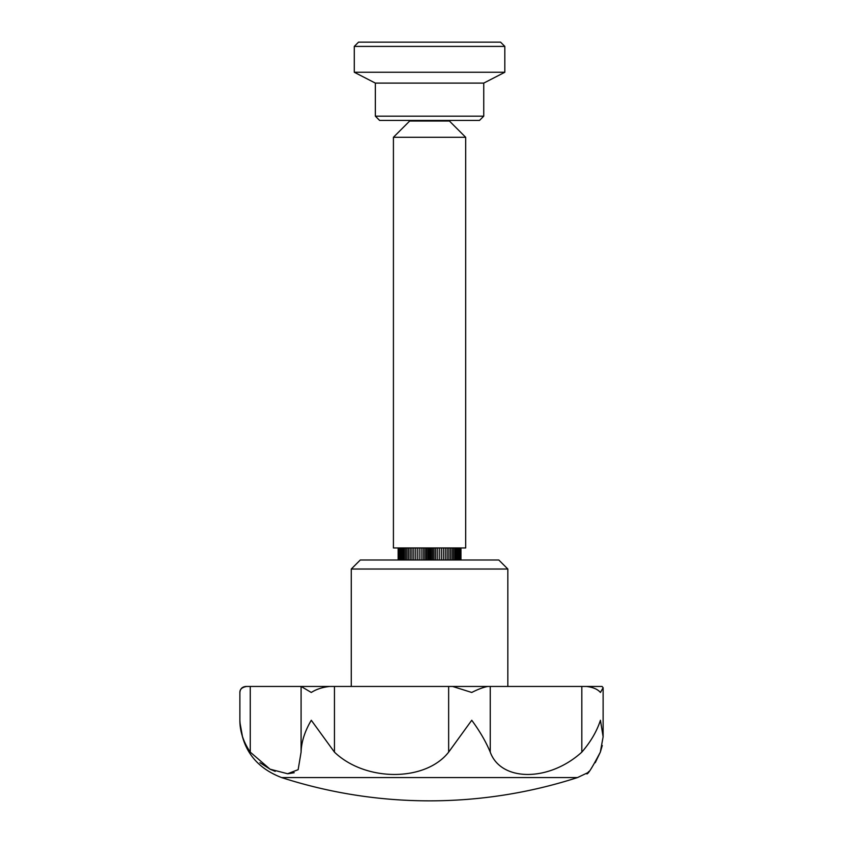 <?xml version="1.0" encoding="UTF-8"?>
<svg xmlns="http://www.w3.org/2000/svg" width="843" height="843" viewBox="0 0 843 843"><rect width="100%" height="100%" fill="white"/><g stroke="black" fill="none" stroke-linecap="round" stroke-linejoin="round"><path stroke-width="1.26" d="M429.551 547.95L465.684 547.95L465.684 137.293L393.418 137.293L393.418 547.95L429.551 547.95L429.551 559.994M409.677 120.433L409.677 121.034L449.424 121.034L465.684 137.293M398.138 547.95L398.138 559.994M398.212 547.95L398.212 559.994M398.444 547.95L398.444 559.994M398.823 547.95L398.823 559.994M399.35 547.95L399.35 559.994M400.025 547.95L400.025 559.994M400.846 547.95L400.846 559.994M401.816 547.95L401.816 559.994M402.912 547.95L402.912 559.994M404.134 547.95L404.134 559.994M405.483 547.95L405.483 559.994M406.948 547.95L406.948 559.994M408.528 547.95L408.528 559.994M410.204 547.95L410.204 559.994M411.985 547.95L411.985 559.994M413.839 547.95L413.839 559.994M415.778 547.95L415.778 559.994M417.78 547.95L417.78 559.994M419.846 547.95L419.846 559.994M421.89 547.95L421.89 559.994M421.953 547.95L421.953 559.994M423.776 547.95L423.776 559.994M424.092 547.95L424.092 559.994M425.683 547.95L425.683 559.994M426.263 547.95L426.263 559.994M427.612 547.95L427.612 559.994M428.455 547.95L428.455 559.994M430.647 547.95L430.647 559.994M431.49 547.95L431.49 559.994M432.838 547.95L432.838 559.994M433.418 547.95L433.418 559.994M435.009 547.95L435.009 559.994M435.325 547.95L435.325 559.994M437.148 547.95L437.148 559.994M437.211 547.95L437.211 559.994M439.256 547.95L439.256 559.994M441.321 547.95L441.321 559.994M443.323 547.95L443.323 559.994M445.262 547.95L445.262 559.994M447.117 547.95L447.117 559.994M448.887 547.95L448.887 559.994M450.573 547.95L450.573 559.994M452.154 547.95L452.154 559.994M453.618 547.95L453.618 559.994M454.967 547.95L454.967 559.994M456.189 547.95L456.189 559.994M457.285 547.95L457.285 559.994M458.255 547.95L458.255 559.994M459.077 547.95L459.077 559.994M459.751 547.95L459.751 559.994M460.278 547.95L460.278 559.994M460.657 547.95L460.657 559.994M460.889 547.95L460.889 559.994M460.963 547.95L460.963 559.994M281.594 777.562A481.711 481.711 0 0 0 577.508 777.562L281.594 777.562C255.313 767.478 241.404 748.373 239.876 720.259C239.833 731.208 243.29 741.829 250.266 752.135L250.266 686.444L246.788 686.444C242.131 687.214 239.823 689.216 239.876 692.461L240.065 691.07M246.367 745.728L245.682 744.38M242.447 736.455L239.918 722.388M259.939 762.683L270.318 769.322M270.371 769.353L275.218 771.345M288.011 773.737L294.207 772.715M334.45 752.135L334.45 686.444L329.739 686.444C322.521 687.214 316.378 689.216 311.288 692.461L301.088 686.444L301.088 752.135C301.394 741.914 304.787 731.292 311.288 720.259L334.45 752.135C365.535 781.946 425.452 781.851 448.645 752.135L471.753 720.259C479.804 731.208 485.968 741.829 490.247 752.135C501.058 781.946 549.162 781.851 581.818 752.135C590.648 741.914 596.855 731.292 600.437 720.259L603.124 736.793L600.332 752.135C592.134 767.815 587.582 775.012 586.686 773.737C587.56 775.044 592.102 767.847 600.332 752.135L602.271 745.507M600.332 752.146L595.242 762.694M588.941 771.408L587.856 772.567M587.708 772.725L577.508 777.562M301.088 752.135L298.148 769.691L287.6 773.737L270.055 769.195L250.266 752.135M242.162 688.004L242.953 687.466M301.088 751.566L301.088 686.444L250.266 686.444M490.247 752.135L490.247 686.444L487.844 686.444C483.503 687.214 478.15 689.216 471.753 692.461L452.596 686.444L448.645 686.444L586.37 686.444L581.818 686.444L581.818 752.135M600.332 686.444L602.06 686.444L603.124 687.719L600.437 692.461C597.655 689.216 592.966 687.214 586.37 686.444L600.332 686.444M334.45 686.444L448.645 686.444L448.645 752.135M239.876 720.259L239.876 692.461C240.202 688.836 242.204 686.834 245.893 686.444L246.788 686.444M301.467 686.444L329.739 686.444M507.834 569.025L351.268 569.025L360.309 559.994L498.793 559.994L507.834 569.025L507.834 686.444M351.268 569.025L351.268 686.444M429.551 116.176L483.745 116.176L479.488 120.433L379.613 120.433L375.356 116.176L429.551 116.176M354.281 46.407L358.538 42.15L500.563 42.15L504.82 46.407L504.82 72.256L354.281 72.256L354.281 46.407L504.82 46.407M354.281 72.256L375.356 83.099L483.745 83.099L504.82 72.256M409.677 121.034L393.418 137.293M449.424 120.433L449.424 121.034M603.124 687.719L603.124 736.793M375.356 83.099L375.356 116.176M483.745 83.099L483.745 116.176"/></g></svg>
